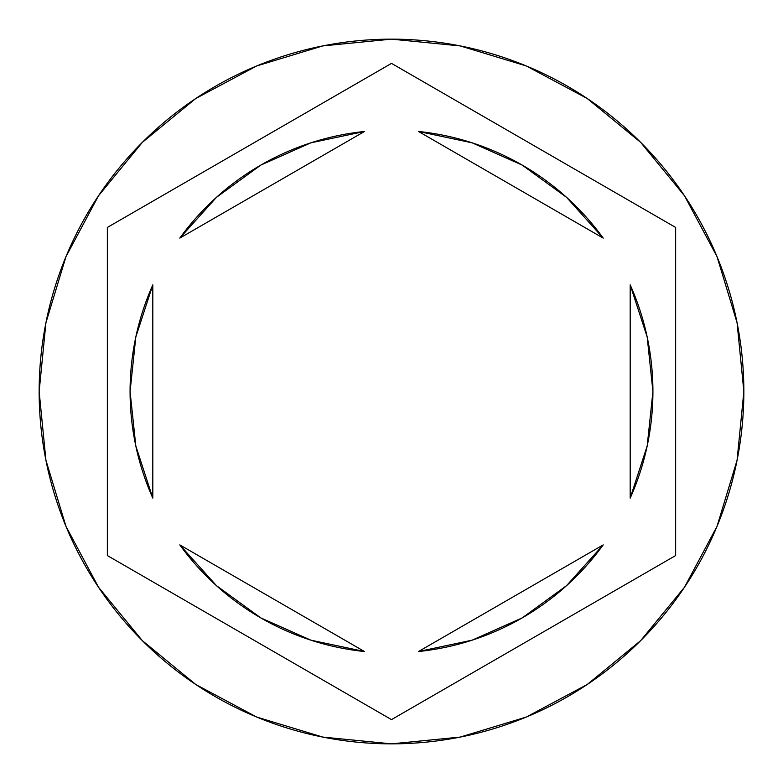 <?xml version="1.0" encoding="UTF-8"?>
<svg xmlns="http://www.w3.org/2000/svg" width="783" height="783" viewBox="0 0 783 783"><rect width="100%" height="100%" fill="white"/><g stroke="black" fill="none" stroke-linecap="round" stroke-linejoin="round"><path stroke-width="1.17" d="M39.15 391.5A352.35 352.35 0 0 1 391.5 39.15A352.35 352.35 0 0 1 743.85 391.5A352.35 352.35 0 0 0 391.5 39.15A352.35 352.35 0 0 0 39.15 391.5L45.923 460.238L65.968 526.342L98.531 587.26L142.349 640.651L195.74 684.469L256.658 717.032L322.762 737.077L391.5 743.85L460.238 737.077L526.342 717.032L587.26 684.469L640.651 640.651L684.469 587.26L717.032 526.342L737.077 460.238L743.85 391.5L737.077 322.762L717.032 256.658L684.469 195.74L640.651 142.349L587.26 98.531L526.342 65.968L460.238 45.923L391.5 39.15L322.762 45.923L256.658 65.968L195.74 98.531L142.349 142.349L98.531 195.74L65.968 256.658L45.923 322.762L39.15 391.5A352.35 352.35 0 0 0 391.5 743.85A352.35 352.35 0 0 0 743.85 391.5A352.35 352.35 0 0 1 391.5 743.85A352.35 352.35 0 0 1 39.15 391.5M130.076 391.5A261.424 261.424 0 0 0 130.076 391.52A261.424 261.424 0 0 1 152.812 284.875L135.821 336.993L130.076 391.5L135.821 446.007L152.812 498.125A261.424 261.424 0 0 1 130.076 391.5M522.232 165.115A261.424 261.424 0 0 0 522.192 165.096L472.129 142.829L418.504 131.475A261.424 261.424 0 0 1 603.184 238.101L566.54 197.336L522.212 165.105M652.924 391.52A261.424 261.424 0 0 0 652.924 391.48L647.179 336.993L630.188 284.875A261.424 261.424 0 0 1 630.188 498.125L647.179 446.007L652.924 391.5M603.184 544.899A261.424 261.424 0 0 1 418.504 651.525L472.129 640.171L522.212 617.895L566.54 585.664L603.184 544.899L418.504 651.525L603.184 544.899M260.768 617.885A261.424 261.424 0 0 0 260.808 617.904L310.871 640.171L364.496 651.525A261.424 261.424 0 0 1 179.816 544.899L216.46 585.664L260.788 617.895M418.504 131.475L603.184 238.101L418.504 131.475M630.188 284.875L630.188 498.125L630.188 284.875M364.496 651.525L179.816 544.899L364.496 651.525M152.812 498.125L152.812 284.875L152.812 498.125M391.5 63.384L675.651 227.442L675.651 555.558L391.5 719.616L107.349 555.558L107.349 227.442L391.5 63.384L675.651 227.442L391.5 63.384L107.349 227.442L107.349 555.558L391.5 719.616L675.651 555.558L675.651 227.442L675.651 555.558L391.5 719.616L107.349 555.558L107.349 227.442L391.5 63.384M179.816 238.101A261.424 261.424 0 0 1 364.496 131.475L310.871 142.829L260.788 165.105L216.46 197.336L179.816 238.101L364.496 131.475L179.816 238.101"/></g></svg>
